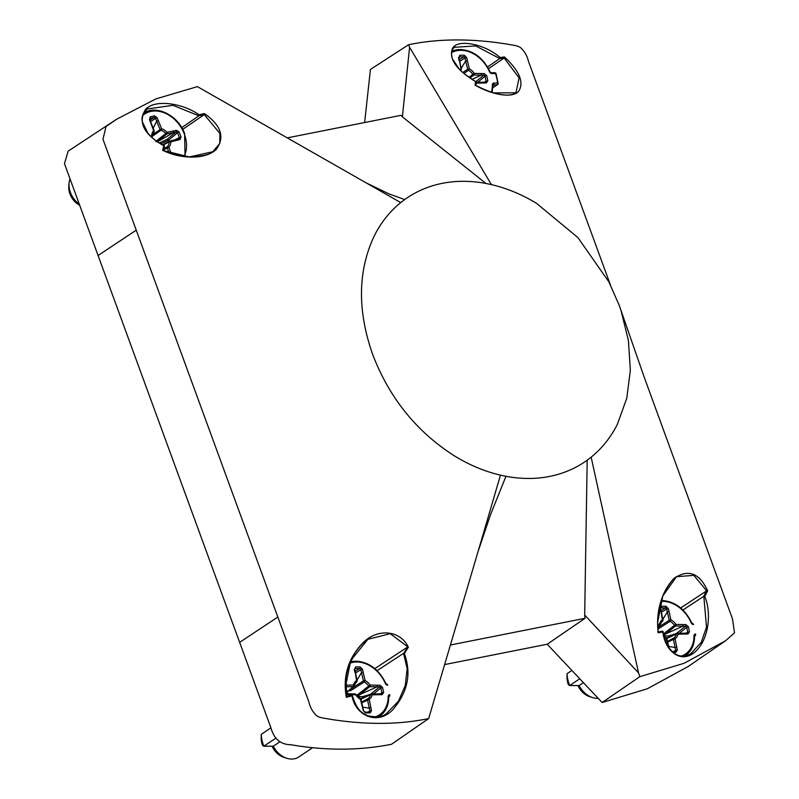 <?xml version="1.0" encoding="UTF-8"?>
<svg xmlns="http://www.w3.org/2000/svg" width="799" height="799" viewBox="0 0 799 799"><rect width="100%" height="100%" fill="white"/><g stroke="black" fill="none" stroke-linecap="round" stroke-linejoin="round"><path stroke-width="1.2" d="M459.834 69.553A11.356 8.699 -123.8 0 1 460.753 68.814A1.268 0.819 56.2 0 1 460.833 70.282A10.087 7.72 56.2 0 0 460.673 70.392L460.833 70.282A1.268 0.999 -131.2 0 0 460.903 70.222L460.693 70.412M468.973 77.293L472.858 74.367A10.087 7.72 56.2 0 0 468.414 70.302L463.929 73.378M475.575 82.876A1.268 0.669 13.3 0 1 476.404 83.126A1.268 0.729 -90.8 0 0 475.705 82.307A1.268 0.729 -90.8 0 0 475.595 82.327M485.632 82.167L485.562 82.167A1.268 0.729 -90.8 0 1 486.261 82.976L487.849 80.869L486.112 81.178L485.363 82.217A1.268 0.729 -90.8 0 1 485.562 82.167L482.836 82.257L483.745 83.016L476.404 83.126A11.356 8.699 -123.8 0 1 475.565 85.303M475.605 81.808L483.834 75.206L473.907 75.016A1.268 0.909 -127 0 1 472.858 74.367L474.296 73.408L484.224 73.598A1.268 0.719 91.1 0 1 483.834 75.206L485.053 76.295L477.672 82.277M464.329 55.241A1.268 0.679 97.3 0 1 463.8 56.869L459.505 56.859A1.268 0.769 82.6 0 0 459.795 55.231L464.329 55.241L466.696 57.568L469.293 68.834A11.356 8.699 -123.8 0 1 474.296 73.408A1.268 0.719 -88.9 0 1 473.907 75.016L469.992 78.012M487.849 80.869L486.731 75.715L485.053 76.295L486.112 81.178L484.174 82.187M486.731 75.715L484.224 73.598M462.881 72.469L467.625 69.263L469.293 68.834L468.414 70.302A1.268 0.899 55.1 0 1 467.625 69.263L465.028 58.007L459.735 61.293M459.395 59.595L463.8 56.869L465.028 58.007L466.696 57.568M459.795 55.231L459.016 57.238M459.455 60.874L461.163 69.253A1.268 0.999 -131.2 0 1 460.903 70.222A1.268 1.268 0 0 0 461.313 69.014L459.016 57.748M492.743 85.613A1.268 0.539 179.7 0 0 492.943 85.323L493.113 84.834A1.268 0.979 -123.8 0 1 493.562 84.704A1.268 0.729 -89.9 0 0 493.982 83.056L497.567 83.066A36.275 27.775 56.2 0 0 495.5 73.558L496.029 73.608A1.268 1.268 0 0 0 494.821 72.739A1.268 0.729 -89.9 0 0 494.561 72.829M492.873 87.58L497.148 84.714A1.268 0.729 90.1 0 0 497.567 83.066L497.957 83.695M70.022 178.866A20.045 15.351 56.2 0 0 69.084 183.091A20.045 15.351 56.2 0 0 70.612 192.939A20.045 15.351 56.2 0 0 79.311 204.254M155.765 141.493L165.812 133.483A10.087 7.72 56.2 0 0 160.929 130.287L152.249 136.309M163.765 148.684L167.371 146.716A10.087 7.72 56.2 0 0 169.138 141.952L162.966 145.148M169.098 152.769L167.241 147.855A1.268 0.929 -117.9 0 1 167.371 146.716A1.268 0.799 -138.4 0 1 168.849 147.226L171.226 153.508M181.093 137.009L179.405 137.548L177.518 132.744L179.106 131.945L181.093 137.009L179.995 139.525L170.836 141.862A11.356 8.699 -123.8 0 1 168.849 147.226L163.415 149.962M179.995 139.525A1.268 0.789 -104.3 0 0 179.006 138.746L169.837 141.083A1.268 0.789 -104.3 0 1 170.836 141.862A1.268 0.559 -178 0 0 169.138 141.952A1.268 0.949 63.3 0 1 169.588 141.183L169.588 141.183A1.268 0.949 63.3 0 1 169.738 141.123A1.268 0.789 -104.3 0 1 169.837 141.083L169.837 141.083A1.268 1.268 0 0 0 169.588 141.183L162.397 144.839M162.417 144.849L169.738 141.123M153.857 131.955A1.268 0.799 -138.4 0 0 153.907 131.905L152.239 136.459A1.268 0.559 -178 0 1 152.1 136.709A1.268 0.999 -131.5 0 1 151.85 137.338A1.268 1.268 0 0 0 152.239 136.459A1.268 0.559 -178 0 0 151.65 135.96A11.356 8.699 -123.8 0 1 153.638 130.607L149.443 119.52L150.282 116.834L154.507 115.835A1.268 0.759 -95.4 0 1 154.187 117.473L150.172 118.412A1.268 0.809 -111.4 0 0 150.282 116.834M151.72 137.208A1.268 0.789 -104.3 0 0 151.65 135.96L150.691 136.21M175.101 139.745L179.405 137.548L178.896 138.786A1.268 0.789 -104.3 0 1 179.006 138.746M149.793 119.73L154.147 130.607A1.268 1.268 0 0 1 153.907 131.905L153.907 131.905A1.268 0.799 -138.4 0 0 153.638 130.607L153.987 130.816M159.6 143.211A1.268 0.779 77.8 0 1 159.88 142.691L167.221 139.296L176.199 131.905L177.518 132.744L168.639 140.135L169.168 141.393M179.106 131.945L176.389 130.317A1.268 0.779 77.8 0 1 176.199 131.905L166.901 133.912A1.268 0.909 -128.2 0 1 165.812 133.483L167.091 132.324A1.268 0.779 77.8 0 1 166.901 133.912L156.994 141.992L173.812 132.424L174.012 130.836L176.389 130.317M168.409 141.773L167.221 139.296A1.268 0.949 -129.4 0 1 168.639 140.135L160.559 143.93M160.469 143.74L159.88 142.691L159.051 142.871M149.443 119.52L149.932 118.592M150.162 120.08L154.187 117.473L155.535 118.382L157.133 117.713L161.598 128.729A1.268 0.599 107.1 0 1 160.929 130.287A1.268 0.899 53.7 0 1 160 129.398L155.535 118.382L150.701 121.518M157.133 117.713L154.507 115.835M152.519 134.582L161.598 128.729A11.356 8.699 -123.8 0 1 167.091 132.324L174.012 130.836M69.084 183.091L68.814 186.047A16.869 12.914 56.2 0 0 79.68 205.263M583.43 682.676L579.115 685.562A20.045 15.351 56.2 0 0 592.748 697.627A20.045 15.351 56.2 0 0 597.492 698.376A20.045 15.351 56.2 0 0 598.211 698.366M661.382 622.231L662.471 621.292A10.087 7.72 56.2 0 0 661.892 621.732A10.087 7.72 56.2 0 0 659.914 624.888M663.46 633.947L674.496 625.367A10.087 7.72 56.2 0 0 670.051 621.312L657.976 629.123M667.624 641.317L673.697 638.051A10.087 7.72 56.2 0 0 676.373 634.006A1.268 0.959 -116.2 0 1 676.803 633.447L676.803 633.447A1.268 0.959 -116.2 0 1 677.143 633.367A1.268 0.729 -90.8 0 1 677.352 633.317A1.268 1.268 0 0 0 676.803 633.447L666.066 638.95M689.487 631.879L687.749 632.189L686.691 627.295L688.368 626.716L689.487 631.879L687.909 633.987L678.051 634.136A1.268 0.669 13.3 0 0 676.373 634.006L666.486 638.671A11.356 8.699 -123.8 0 1 664.229 637.153M673.537 651.585L675.654 650.346L673.357 639.09A1.268 0.939 62.9 0 1 673.697 638.051A1.268 0.819 56.2 0 1 675.035 638.691L677.332 649.947L675.984 652.264L673.207 652.403M667.794 642.066L675.035 638.691A11.356 8.699 -123.8 0 0 678.051 634.136A1.268 0.729 -90.8 0 0 677.352 633.317L684.683 633.207L685.382 634.026M668.254 637.782L665.547 637.492M668.973 637.412L668.194 637.552A1.268 0.719 91.1 0 1 668.583 635.944L676.294 633.587L685.472 626.206L686.691 627.295L679.31 633.287M688.368 626.716L685.862 624.598A1.268 0.719 91.1 0 1 685.472 626.206L675.545 626.016L663.27 635.834L668.583 635.944L669.113 637.332M685.812 633.188L687.749 632.189L687 633.227A1.268 0.729 -90.8 0 1 687.21 633.168L684.683 633.207M687.909 633.987A1.268 0.729 -90.8 0 0 687.21 633.168L687.27 633.178M665.966 606.241A1.268 0.679 97.3 0 1 665.447 607.869L661.143 607.859A1.268 0.769 82.6 0 0 661.442 606.231L665.966 606.241L668.334 608.578L670.93 619.834A11.356 8.699 -123.8 0 1 675.934 624.409A1.268 0.719 -88.9 0 1 675.545 626.016A1.268 0.909 -127 0 1 674.496 625.367L675.934 624.409L685.862 624.598M677.332 649.947L675.654 650.346L674.935 651.535A1.268 0.769 82.6 0 1 675.135 651.465L675.135 651.465A1.268 0.769 82.6 0 1 675.984 652.264M672.259 651.565L675.185 651.455M657.877 627.565L669.262 620.274L670.93 619.834L670.051 621.312A1.268 0.899 55.1 0 1 669.262 620.274L666.666 609.018L661.382 612.304M666.895 639.07L669.163 647.989M661.033 610.606L665.447 607.869L666.666 609.018L668.334 608.578M666.116 638.031L668.364 646.8M661.442 606.231L660.653 608.249M657.777 624.399L659.375 624.369A11.356 8.699 -123.8 0 1 662.391 619.814L662.8 620.264A1.268 0.999 -131.2 0 1 662.471 621.292A1.268 0.819 56.2 0 0 662.391 619.814L661.093 611.884M657.847 627.005L659.015 625.977A1.268 0.729 89.2 0 0 659.375 624.369A1.268 0.669 13.3 0 1 659.934 625.118A1.268 0.669 13.3 0 1 659.784 625.337A1.268 0.979 48.3 0 1 659.535 625.777L659.535 625.777A1.268 1.268 0 0 0 659.934 625.118L661.892 621.732M657.807 625.997L659.015 625.977A1.268 0.979 48.3 0 0 659.535 625.777L657.867 627.255M579.754 678.78L569.667 685.542L568.289 684.553A28.005 21.443 -123.8 0 1 567 678.611L567.08 673.657A31.181 23.88 56.2 0 0 569.667 685.542L579.115 685.562M577.937 685.562A16.869 12.914 56.2 0 0 589.912 696.748L592.748 697.627M567.08 673.657L571.884 670.441M279.79 741.881L273.288 746.236A20.045 15.351 56.2 0 0 286.921 758.301A20.045 15.351 56.2 0 0 291.665 759.05A20.045 15.351 56.2 0 0 298.746 756.993L312.599 747.714M355.565 682.895L356.644 681.956A10.087 7.72 56.2 0 0 356.064 682.406A10.087 7.72 56.2 0 0 354.087 685.552M347.465 691.015L350.671 690.646L364.224 681.976A10.087 7.72 56.2 0 1 368.679 686.041L356.254 695.759M346.327 692.763A9.188 7.041 -123.8 0 1 348.684 693.822M361.797 701.991L367.87 698.726A10.087 7.72 56.2 0 0 370.556 694.671A1.268 0.959 -116.2 0 1 370.976 694.111L370.976 694.111A1.268 0.959 -116.2 0 1 371.315 694.041A1.268 0.729 -90.8 0 1 371.525 693.981A1.268 1.268 0 0 0 370.976 694.111L360.239 699.614M383.66 692.553L381.932 692.863L380.863 687.969L382.541 687.39L383.66 692.553L382.082 694.661L372.224 694.8A1.268 0.669 13.3 0 0 370.556 694.671L360.659 699.335A11.356 8.699 -123.8 0 1 355.665 694.76L346.157 694.581M367.71 712.259L369.827 711.02L367.53 699.754A1.268 0.939 62.9 0 1 367.87 698.726A1.268 0.819 56.2 0 1 369.208 699.355L371.505 710.621L370.157 712.938L365.622 712.928A1.268 0.679 97.3 0 0 365.103 712.119L369.308 712.129A1.268 0.769 82.6 0 1 370.157 712.938M361.967 702.74L369.208 699.355A11.356 8.699 -123.8 0 0 372.224 694.8A1.268 0.729 -90.8 0 0 371.525 693.981L378.856 693.872L379.555 694.691M362.426 698.456L359.72 698.166M363.146 698.076L362.366 698.216A1.268 0.719 91.1 0 1 362.756 696.608L370.466 694.261L379.645 686.88L380.863 687.969L373.483 693.951M382.541 687.39L380.034 685.272A1.268 0.719 91.1 0 1 379.645 686.88L369.717 686.691L357.443 696.508L362.756 696.608L363.285 698.006M379.984 693.862L381.932 692.863L381.173 693.892A1.268 0.729 -90.8 0 1 381.383 693.842L378.856 693.872M382.082 694.661A1.268 0.729 -90.8 0 0 381.383 693.842L381.453 693.842M360.149 666.915A1.268 0.679 97.3 0 1 359.62 668.543L355.315 668.533A1.268 0.769 82.6 0 0 355.615 666.905L360.149 666.915L362.506 669.242L365.103 680.508A11.356 8.699 -123.8 0 1 370.107 685.083A1.268 0.719 -88.9 0 1 369.717 686.691A1.268 0.909 -127 0 1 368.679 686.041L370.107 685.083L380.034 685.272M371.505 710.621L369.827 711.02L369.118 712.199A1.268 0.769 82.6 0 1 369.308 712.129L369.368 712.129M350.971 688.858L363.435 680.948L365.103 680.508L364.224 681.976A1.268 0.899 55.1 0 1 363.435 680.948L360.838 669.682L355.555 672.968M364.813 712.189A1.268 0.679 97.3 0 1 365.103 712.119L363.265 710.601L365.622 712.928M349.882 689.797A1.268 0.929 60.9 0 0 350.671 690.646M361.068 699.744L363.665 711M355.205 671.27L359.62 668.543L360.838 669.682L362.506 669.242M360.289 698.706L363.265 710.601M355.845 694.641L355.665 694.76A1.268 0.719 91.1 0 0 355.006 693.941A1.268 0.719 91.1 0 0 354.786 694.001M355.615 666.905L354.826 668.923M345.438 685.162L353.548 685.043A11.356 8.699 -123.8 0 1 356.564 680.488L356.973 680.928A1.268 0.999 -131.2 0 1 356.644 681.956A1.268 0.819 56.2 0 0 356.564 680.488L355.265 672.548M345.907 692.883L353.188 686.651A1.268 0.729 89.2 0 0 353.548 685.043A1.268 0.669 13.3 0 1 354.107 685.792A1.268 0.669 13.3 0 1 353.967 686.001A1.268 0.979 48.3 0 1 353.707 686.451L353.707 686.451A1.268 1.268 0 0 0 354.107 685.792L356.064 682.406M346.217 685.152L345.857 686.76L353.188 686.651A1.268 0.979 48.3 0 0 353.707 686.451L345.937 693.093M275.675 738.286L263.84 746.216L262.462 745.217A28.005 21.443 -123.8 0 1 261.173 739.275L261.253 734.331A31.181 23.88 56.2 0 0 263.84 746.216L273.288 746.236M272.109 746.236A16.869 12.914 56.2 0 0 284.084 757.422L286.921 758.301M261.253 734.331L270.921 727.849M493.183 92.904L515.954 92.784L519.09 77.903L504.139 57.997L504.459 56.949C519.13 70.612 524.004 81.808 519.08 90.547C514.256 98.617 493.103 95.57 475.065 85.103L475.485 81.977M163.256 150.492L189.293 156.954L212.764 151.74L219.815 143.411L219.905 133.423L204.224 114.547L204.414 113.558C221.103 125.283 225.068 137.218 216.309 149.373C205.273 160.02 179.865 159.021 162.626 150.252L163.256 150.492L162.626 150.252L163.855 145.808L164.454 146.077L163.146 150.671M204.414 113.558L199.021 114.786C184.559 104.18 156.404 98.467 145.748 109.073C137.618 122.007 143.65 134.252 163.855 145.808L164.344 146.277M199.021 114.786L198.831 115.785L172.983 105.318L147.326 108.954M204.224 114.547L198.831 115.785M475.615 81.718L475.195 81.398C455.949 69.483 448.429 58.387 452.624 48.12C458.087 38.462 485.662 44.414 500.064 57.508L504.459 56.949M500.064 57.508L499.765 58.557L475.685 45.913L454.601 47.301M487.56 66.956L499.765 58.557M504.139 57.997L499.685 58.637M515.954 92.784L515.954 92.784C515.854 93.123 506.007 101.074 475.325 85.163M704.778 596.454C711.629 612.573 709.053 639.35 695.37 651.614C681.088 664.648 664.888 650.945 662.88 631.989L658.136 632.788L658.076 631.969L658.136 632.788C655.819 611.435 661.053 593.337 673.847 578.486C688.229 568.768 699.495 572.913 707.664 590.91L704.778 596.454L703.579 596.463L706.446 590.95L707.664 590.91M662.88 631.989L662.79 631.18L662.88 631.989M662.581 631.21L657.857 631.999M690.845 653.692L701.272 642.296L706.506 627.115L703.839 596.414M706.706 590.89L693.832 575.34L676.483 576.728L662.82 595.954L657.647 622.361M386.646 713.317L398.451 701.172L405.263 685.552L407.17 668.673L403.555 653.502L404.354 653.562C411.625 673.497 407.81 692.184 392.888 709.632C378.017 725.582 355.615 716.164 351.989 695.869L346.317 697.287C342.641 676.254 348.244 658.046 363.096 642.656C377.528 628.164 400.429 630.021 408.369 647.25L404.354 653.562M408.369 647.25L390.242 633.697L367.9 639.29L350.781 660.493L345.328 687.42M403.555 653.502L407.57 647.21M346.317 697.287L346.327 696.428L346.317 697.287M346.227 696.468L351.979 695.02L351.989 695.869L351.979 695.02L346.317 696.438M680.678 607.949L706.446 590.95M444.943 664.518L547.185 644.234L602.116 702.501L647.44 688.728L688.358 666.396L725.632 640.708L684.074 663.29L639.839 676.663L602.116 702.501M116.564 119.271L106.017 126.562L102.971 139.256L308.923 702.011C309.992 706.975 312.349 711.35 316.005 715.155C318.531 718.051 327.43 718.541 328.798 719.04C365.433 724.973 398.721 724.813 428.654 718.561L391.48 744.288C359.32 750.621 325.792 750.77 290.886 744.738C280.649 744.628 273.957 738.905 270.821 727.569L64.479 163.685L68.135 151.171L116.564 119.271L155.855 98.916L197.403 86.622L400.728 202.596C389.882 211.365 381.153 222.302 374.531 235.395L374.042 236.374C357.792 271.261 357.323 310.581 372.624 354.347C389.303 397.902 416.549 431.72 454.341 455.82L455.44 456.489C469.922 465.278 484.933 471.5 500.464 475.155L478.122 551.36L490.536 514.626L505.957 476.304L500.464 475.155M364.634 122.527L370.436 69.433L408.589 44.724L409.587 47.271L402.396 116.874L485.922 183.45L491.405 184.609C506.946 188.264 521.947 194.487 536.439 203.276L577.887 237.543L608.858 281.837L619.255 305.418L644.234 377.228L732.483 618.875L734.521 632.838L725.632 640.708M182.711 129.358L204.095 114.746M181.733 127.63L198.711 115.975M488.539 68.684L504.059 58.077M374.851 668.613L407.22 647.27M403.215 653.552L377.098 670.661M703.579 596.463L682.925 609.987M547.185 644.234L585.068 618.296L450.676 644.953M428.654 718.561L478.122 551.36M402.396 116.874L400.998 115.326L287.52 137.828M610.426 284.933L528.409 61.213C527.32 56.27 524.893 51.925 521.128 48.21C518.591 45.313 509.742 44.794 508.354 44.305C471.75 38.352 438.491 38.502 408.589 44.724M585.068 618.296L584.678 614.99L638.531 672.898L639.839 676.663M505.957 476.304C521.198 479.13 535.739 479.17 549.562 476.424C563.485 473.647 576.029 468.234 587.195 460.194L591.15 457.168C601.987 448.389 610.726 437.462 617.347 424.369L626.786 398.182L630.351 370.177L628.404 340.524L621.013 310.431M584.678 614.99L587.195 460.194M366.721 183.141L389.003 193.897L404.684 199.57L400.728 202.596M485.922 183.45C470.681 180.634 456.139 180.594 442.306 183.331C428.394 186.117 415.85 191.53 404.684 199.57M409.587 47.271L491.405 184.609M638.531 672.898L591.15 457.168M489.767 71.91L489.977 71.68C483.205 57.838 473.318 50.437 460.314 49.498L451.825 51.246A31.181 23.88 -123.8 0 1 460.054 49.578M490.976 72.819A1.268 0.729 90.1 0 1 491.235 72.739L489.487 71.73A29.913 22.901 56.2 0 0 460.993 50.317A29.913 22.901 56.2 0 0 451.505 52.724M486.261 82.976L483.745 83.016M471.989 79.341L481.288 75.156L481.677 73.548M467.355 60.454L465.687 60.894L461.203 68.464M459.035 60.434L458.446 57.548M495.5 73.558A1.268 0.729 -89.9 0 0 494.821 72.739L491.235 72.739A1.268 0.729 90.1 0 1 491.914 73.548L495.5 73.558M489.487 71.73A2.547 1.948 56.2 0 0 491.914 73.548M492.064 92.474L492.943 85.323A1.268 0.539 179.7 0 0 492.354 84.874A29.913 22.901 56.2 0 1 491.365 92.255M493.982 83.056A2.547 1.948 56.2 0 0 492.354 84.874M492.963 85.103L497.148 84.714A1.268 0.979 56.2 0 0 497.597 84.584A1.268 1.268 0 0 0 498.157 83.406L496.029 73.608M184.179 156.454A29.913 22.901 56.2 0 0 184.13 133.523A29.913 22.901 56.2 0 0 142.671 115.555M177.648 140.125L176.659 139.346M169.957 141.073L176.549 139.386M176.769 139.336L178.896 138.786M158.272 120.529L156.684 121.198L153.238 128.21M691.405 622.91L691.135 622.741A29.913 22.901 56.2 0 0 662.631 601.317A29.913 22.901 56.2 0 0 661.013 601.377M683.325 624.558L682.935 626.166L665.397 634.046L664.229 633.327M668.823 646.511L675.065 647.47L676.743 647.06M669.003 611.465L667.325 611.894L662.84 619.475M658.636 626.586L658.136 627.415L659.005 628.523M660.653 608.758L662.96 620.014A1.268 1.268 0 0 1 662.551 621.232L661.362 622.261M660.673 611.435L660.084 608.558M692.613 623.829A1.268 0.729 90.1 0 1 692.883 623.739A1.268 0.729 90.1 0 1 693.552 624.558A2.547 1.948 56.2 0 1 691.135 622.741M685.382 655.619A31.181 23.88 -123.8 0 1 685.093 655.809L685.382 655.619C691.405 651.365 694.471 644.933 694.581 636.334A1.268 0.539 179.7 0 0 693.991 635.884A29.913 22.901 56.2 0 1 681.747 655.959M694.391 636.613A1.268 0.539 179.7 0 0 694.581 636.334L694.75 635.844A1.268 0.979 -123.8 0 1 695.2 635.714A1.268 0.729 -89.9 0 0 695.629 634.066A2.547 1.948 56.2 0 0 693.991 635.884M695.2 635.714L694.601 636.114M350.182 662.011A31.181 23.88 -123.8 0 1 355.865 661.252M385.577 683.584L385.308 683.405A29.913 22.901 56.2 0 0 356.803 661.991A29.913 22.901 56.2 0 0 349.672 663.28M377.498 685.222L377.108 686.83L359.57 694.711L358.401 693.991M362.996 707.185L369.238 708.134L370.916 707.734M363.175 672.129L361.498 672.568L357.023 680.139M352.808 687.25L352.309 688.079L353.178 689.187M354.826 669.422L357.133 680.688A1.268 1.268 0 0 1 356.724 681.897L355.535 682.925M354.846 672.109L354.257 669.222M348.274 694.621L347.615 693.802L355.006 693.941A1.268 1.268 0 0 1 356.034 694.511L360.569 698.666A1.268 1.268 0 0 1 361.228 699.505M345.488 688.099L345.448 686.76M386.796 684.493A1.268 0.729 90.1 0 1 387.056 684.413A1.268 0.729 90.1 0 1 387.735 685.232A2.547 1.948 56.2 0 1 385.308 683.405M379.555 716.294A31.181 23.88 -123.8 0 1 379.285 716.463L379.555 716.294C385.577 712.039 388.644 705.607 388.753 696.998A1.268 0.539 179.7 0 0 388.164 696.548A29.913 22.901 56.2 0 1 374.741 717.033M388.564 697.287A1.268 0.539 179.7 0 0 388.753 696.998L388.923 696.508A1.268 0.979 -123.8 0 1 389.373 696.378A1.268 0.729 -89.9 0 0 389.802 694.74A2.547 1.948 56.2 0 0 388.164 696.548M389.373 696.378L388.773 696.778M277.882 616.998L239.64 642.376M136.299 230.122L98.067 255.5M483.045 82.197L475.705 82.307A1.268 1.268 0 0 0 475.595 82.317M497.597 84.584L492.853 87.76M143.211 113.458C155.685 104.23 178.027 115.096 184.629 133.513L185.058 156.564M661.282 600.508L661.962 600.498C674.955 601.447 684.843 608.838 691.624 622.691L692.883 623.739M667.045 638.84A1.268 1.268 0 0 0 666.396 637.992L664.009 636.324M350.192 661.991L356.134 661.173C369.128 662.111 379.016 669.512 385.797 683.355L387.056 684.413M346.027 693.772L347.615 693.802M164.314 145.837C157.423 142.362 151.94 138.107 147.865 133.063L142.402 121.927C141.133 117.063 142.991 112.579 147.985 108.474M163.116 150.262C172.005 154.547 181.703 156.774 192.199 156.954C204.394 155.765 211.246 154.027 212.764 151.74L212.734 151.76M163.246 150.542L164.444 146.137M475.455 81.458C466.356 75.605 460.863 71.341 458.986 68.664L452.544 59.086C450.666 53.084 451.515 49.039 455.09 46.941L455.15 46.901M475.475 85.443L475.615 81.738M662.681 631.17L657.957 631.959M691.844 653.073L691.724 653.153C685.242 657.138 679.3 657.068 673.917 652.953C668.144 648.319 664.508 641.148 663.02 631.43M658.286 632.229C656.878 624.329 657.837 613.902 661.143 600.938C664.109 589.133 673.717 577.517 676.483 576.728L676.463 576.738M367.82 639.35L367.9 639.3C364.104 641.517 359.74 646.121 354.826 653.123L347.935 668.383L346.207 676.014L346.516 696.568M352.179 695.15C357.353 711.47 362.047 712.598 367.57 715.684C376.888 717.682 383.4 716.793 387.116 713.018"/></g></svg>
